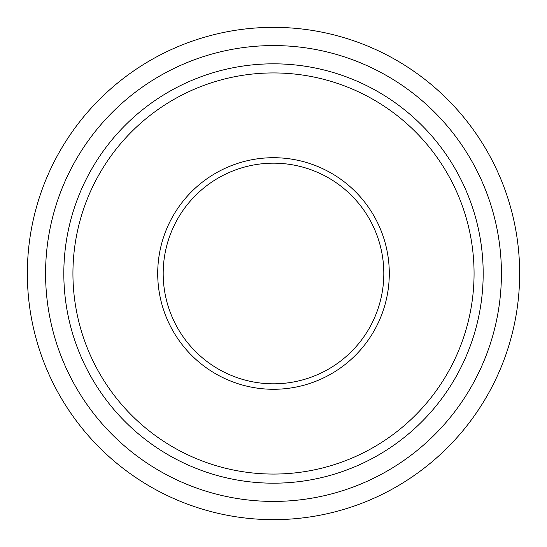 <?xml version="1.0" encoding="UTF-8"?>
<svg xmlns="http://www.w3.org/2000/svg" width="547" height="547" viewBox="0 0 547 547"><rect width="100%" height="100%" fill="white"/><g stroke="black" fill="none" stroke-linecap="round" stroke-linejoin="round"><path stroke-width="0.82" d="M273.5 383.809A110.309 110.309 0 0 0 369.034 218.342A110.309 110.309 0 0 0 177.966 218.342A110.309 110.309 0 0 0 273.5 383.809M273.5 389.279A115.779 115.779 0 0 0 373.772 215.607A115.779 115.779 0 0 0 173.228 215.607A115.779 115.779 0 0 0 273.5 389.279M273.5 501.414A227.914 227.914 0 0 0 470.885 159.539A227.914 227.914 0 0 0 76.115 159.539A227.914 227.914 0 0 0 273.5 501.414M273.5 483.186A209.686 209.686 0 0 0 455.09 168.661A209.686 209.686 0 0 0 91.91 168.661A209.686 209.686 0 0 0 273.5 483.186A209.686 209.686 0 0 0 455.09 168.661A209.686 209.686 0 0 0 91.91 168.661A209.686 209.686 0 0 0 273.5 483.186A209.686 209.686 0 0 0 455.09 168.661A209.686 209.686 0 0 0 91.91 168.661A209.686 209.686 0 0 0 273.5 483.186M273.5 519.65A246.15 246.15 0 0 0 486.673 150.425A246.15 246.15 0 0 0 60.327 150.425A246.15 246.15 0 0 0 273.5 519.65M273.5 474.064A200.564 200.564 0 0 0 447.193 173.214A200.564 200.564 0 0 0 99.807 173.214A200.564 200.564 0 0 0 273.5 474.064"/></g></svg>

